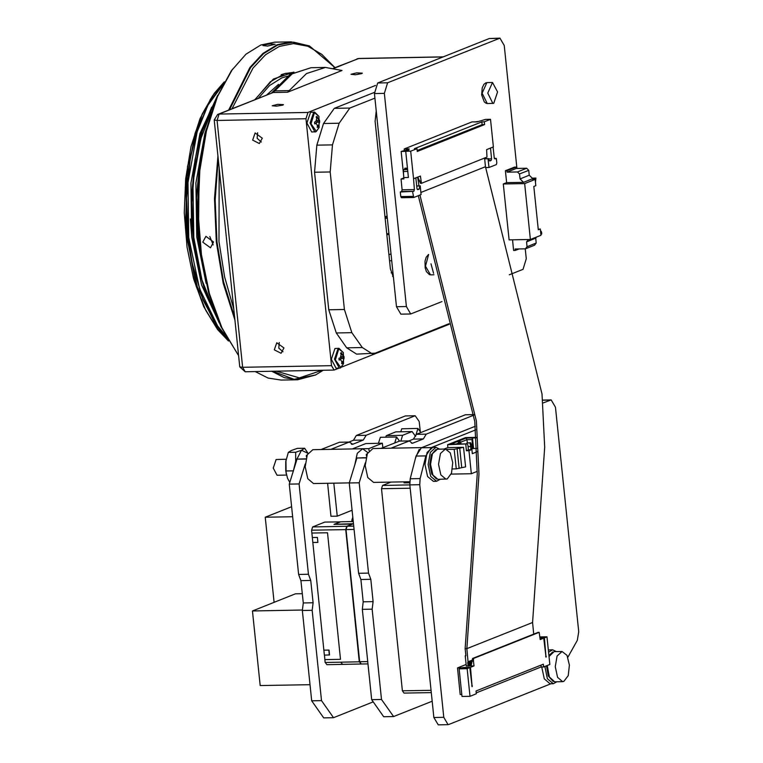 <?xml version="1.0" encoding="UTF-8"?>
<svg xmlns="http://www.w3.org/2000/svg" width="763" height="763" viewBox="0 0 763 763"><rect width="100%" height="100%" fill="white"/><g stroke="black" fill="none" stroke-linecap="round" stroke-linejoin="round"><path stroke-width="1.14" d="M229.568 109.634L250.645 67.554L263.655 53.563L277.742 44.979L293.574 42.118L309.454 45.98L334.919 67.621L321.805 54.364L307.851 46.266L293.507 43.615L279.258 46.467L265.562 54.755L252.887 68.193L232.19 108.584M219.2 168.175L219.029 241.547L224.646 276.883L233.755 308.986M276.359 371.152L299.411 377.904L322.186 370.274M255.014 99.486L273.354 79.066L293.984 72.151M238.561 355.472L220.908 326.612L208.633 292.944L200.612 254.136L197.34 212.639L199.029 171.046L205.571 131.961L216.558 97.855L231.294 70.854L245.972 54.211L260.755 45.046L274.709 42.156L291.094 41.851L309.177 45.856M286.077 73.277L282.291 74.278M323.226 370.255L315.701 374.919L294.127 379.335L272.601 371.219M234.613 317.294L223.588 281.766L216.959 241.861L215.137 200.03L218.237 158.866M315.434 375.053L297.522 379.745L281.127 380.06L268.061 378.038L255.252 371.552M237.818 354.528L221.899 327.823L209.491 293.793L201.384 254.575L198.084 212.619L199.792 170.578L206.401 131.074L217.503 96.596L232.4 69.309M228.738 109.967L249.892 67.497L262.977 53.381L277.15 44.731L291.094 41.851M297.522 379.745L284.446 377.733L271.647 371.238M234.861 319.716L223.225 283.207L216.272 241.919L214.47 198.571L217.951 156.034M263.626 44.988L270.464 43.92L275.147 44.283L267.641 46.057L262.93 45.542L263.626 44.988M202.748 242.176L205.934 236.349L213.573 241.966L210.483 247.756L202.748 242.176M209.835 236.492L213.192 244.961M375.51 85.475L307.928 112.428L305.973 118.751L331.485 365.63L334.089 370.045L338.982 368.186M341.633 367.127L449.216 324.227M283.941 347.938L276.816 342.74L274.337 349.864L281.032 353.317L283.941 347.938M262.262 138.179L255.147 132.981L252.667 140.106L259.363 143.558L262.262 138.179M361.71 73.649L362.349 73.162L356.598 72.867L351.028 74.326L355.377 74.736L361.71 73.649M282.835 105.103L283.483 104.617L277.732 104.321L272.153 105.78L276.511 106.191L282.835 105.103M287.517 92.256L342.034 70.52L325.372 67.402L306.535 73.506L287.517 92.256L273.183 92.533L292.21 73.782L311.037 67.678L325.372 67.402M385.038 217.054L387.203 217.016M387.108 216.053L385.019 216.883M385.172 218.313L387.337 218.266M386.755 233.659L388.92 233.621M386.851 234.537L389.006 234.499M391.724 260.755L389.559 260.803M388.939 254.775L390.99 253.85M392.974 272.811L391.152 272.839M317.17 120.497L317.313 121.908L315.644 123.482M317.313 121.908L319.707 121.861L318.085 127.135L317.246 127.469L317.494 125.685L316.273 123.472L314.699 123.864L314.518 122.09L315.787 121.746L316.759 118.58L316.149 116.815L316.979 116.481L318.982 120.459L319.525 120.087L319.707 121.861M317.303 127.154L318.085 127.135M318.944 116.396L319.153 127.488L316.349 131.379L310.98 123.768L314.413 112.638L318.944 116.396L314.528 112.085L313.707 112.256L310.055 122.986L314.909 131.961L315.729 131.789M314.528 112.085L310.522 112.314L306.869 123.043L311.724 132.018L315.968 131.741L319.153 127.488M341.576 356.712L341.719 358.133L340.05 359.707M341.719 358.133L344.123 358.085L342.492 363.36L341.662 363.693L341.91 361.91L340.679 359.697L339.115 360.079L338.925 358.305L340.193 357.961L341.175 354.805L340.556 353.031L341.395 352.706L343.388 356.683L343.932 356.311L344.123 358.085M341.719 363.369L342.492 363.36M343.35 352.611L343.56 363.703L340.765 367.594L335.386 359.983L338.82 348.863L343.35 352.611L338.944 348.3L338.114 348.472L334.471 359.201L339.316 368.176L340.136 368.014M338.944 348.3L334.938 348.538L331.285 359.268L336.13 368.243L340.384 367.966L343.56 363.703M393.47 277.665L390.379 268.729L375.148 121.317L376.216 110.721M449.054 323.741L375.196 353.202L356.607 354.108L346.717 347.794L336.245 332.954L328.758 309.788L314.547 172.257L316.836 145.189L323.531 123.501L334.261 108.394L374.366 92.399M328.758 309.788L344.361 309.492L351.848 332.658L362.32 347.499L372.21 353.813M344.361 309.492L330.15 171.961L314.547 172.257M334.261 108.394L349.864 108.098L339.144 123.205L332.449 144.894L330.15 171.961M349.864 108.098L374.919 98.112M222.376 85.475L207.507 105.742L196.148 133.678L190.121 159.543M224.131 82.223L214.327 93.353L210.197 99.686L196.482 131.923L190.025 160.106L186.41 198.332L188.013 237.026L192.257 263.616L203.006 299.878L217.989 327.976L227.298 338.963M192.133 263.054L202.643 298.219L217.217 325.486L225.104 334.995M211.675 107.182L201.127 133.582L194.994 160.02L191.379 198.237L192.991 236.931L197.226 263.521L206.115 294.928L218.304 320.765M197.112 262.958L205.4 292.343L216.673 316.826M201.976 149.529L200.068 159.353M202.224 148.079L199.973 159.925L196.358 198.142L197.97 236.835L201.442 259.687M293.612 72.342L284.704 73.649L270.426 81.708L255.281 99.381M190.216 158.971L186.515 198.027L188.156 237.56L192.257 263.616M217.274 96.195L201.461 131.827L195.194 158.876L191.494 197.932L193.134 237.465L197.226 263.521M200.164 158.78L196.472 197.836L198.113 237.369L201.375 259.267M228.547 341.08L217.646 329.645L205.762 310.264L196.139 286.001L185.409 227.822L187.517 166.592L202.147 114.116L213.449 94.602M213.506 94.526L219.143 87.793M202.147 114.116L194.908 133.697L185.943 183.206L186.773 237.045L197.293 287.022L215.977 325.505L226.554 337.647M217.627 95.365L199.877 133.601L190.922 183.11L191.742 236.95L201.67 285.076L219.258 322.978M206.372 128.737L204.856 133.506L195.9 183.025L196.72 236.864L206.144 283.378M284.685 73.658L281.204 74.707M223.874 82.69L208.709 103.396L197.112 131.904L187.946 182.519L188.776 237.551L199.534 288.624L218.619 327.966L226.449 337.465M215.967 99.285L202.081 131.808L192.915 182.424L193.754 237.455L202.109 280.746L216.73 316.969M199.124 170.206L198.456 234.727M224.332 81.86L214.432 93.2L210.197 99.686M227.918 340.012L217.14 328.977M217.646 329.645L203.683 306.602L193.592 278.924L186.992 247.012L184.303 212.887L185.695 178.676L191.074 146.544L200.106 118.494L212.391 96.062M191.78 237.245L190.359 219.01M293.469 72.418L284.704 73.649M257.627 132.762L257.102 138.332L261.318 142.013M279.296 342.52L278.772 348.09L282.987 351.772M418.334 195.681L474.729 421.462L477.237 474.042L465.153 648.579L466.069 648.684L465.153 648.703L465.888 655.808L465.192 655.818L466.26 666.099M469.56 666.032L469.111 661.702L468.072 662.15L468.482 666.061M468.072 662.15L466.842 648.684L478.945 474.081L476.379 421.109L419.965 195.032M468.139 666.061L467.748 662.284M471.191 665.298L470.752 661.044L469.76 661.435L470.189 666.023M469.722 661.502L469.111 661.74M472.039 660.529L471.362 660.844L471.582 662.942M471.362 660.844L470.752 661.082M472.154 660.138L468.186 661.712M465.859 655.551L465.192 655.818M533.766 634.11L532.564 622.513L466.851 648.684M484.572 158.094L485.468 166.744L420.909 192.486M532.564 622.513L544.677 447.213L541.978 394.032L485.468 166.744M417.609 177.159L419.011 185.848M471.41 660.787L471.61 662.751M469.76 661.435L470.237 666.023M468.12 662.093L468.53 666.051M418.601 179.162L417.99 177.521M418.229 179.305L418.067 177.722M419.135 449.455L415.52 457.991M421.748 447.614L372.916 448.539L367.346 453.613L365.229 465.64L367.804 477.571L373.555 482.426L409.788 481.739M349.254 482.884L313.498 483.561L307.737 478.706L305.171 466.775L307.289 454.758L312.849 449.684L362.616 448.739L367.842 452.612M354.929 464.495L357.265 453.346L362.616 448.739M361.967 457.752L363.598 457.714M286.125 473.632L285.934 460.337M293.25 471.143L295.663 461.529L295.634 452.259L301.461 450.227L304.618 448.253L308.042 453.289M289.797 482.33L287.594 478.296L285.734 470.99L293.021 470.847M285.734 470.99L285.705 461.72L288.347 452.402L295.634 452.259M288.347 452.402L291.504 450.418L297.332 448.386L304.618 448.253M308.004 453.346L301.461 450.227L295.663 461.529L295.395 464.19M325.305 662.446L326.86 664.659L342.539 664.363L340.765 662.15L325.095 662.456L324.504 655.102M340.451 521.863L324.723 522.083L312.63 526.909L311.6 530.228L312.849 542.474L317.885 542.369L317.379 537.476L312.353 537.572L317.37 537.476L317.866 542.379M312.868 542.474L324.342 655.102L329.521 654.95L329.015 650.057L323.998 650.152M340.479 659.299L324.971 659.594M352.525 524.067L334.022 524.334L340.393 521.787M373.174 701.884L333.507 717.706L321.481 700.663L312.143 610.286L313.078 602.808L310.77 580.433L308.424 574.272L299.086 483.895L305.219 463.999M330.951 449.34L349.244 442.044L352.811 444.266L363.322 440.07L366.164 435.301L415.206 415.74L419.211 421.424L420.279 431.744M363.007 448.749L368.834 448.644L382.397 443.236L365.782 443.551L352.277 448.94M327.585 483.294L330.999 516.303L337.265 516.189L333.86 483.179M394.776 442.941L396.617 436.989L380.317 437.304L378.458 443.313M386.297 435.644L402.597 435.33L412.134 431.534L395.825 431.839L386.297 435.644L385.82 437.199M420.842 432.545L417.971 428.472L401.672 428.787L400.756 431.744M382.397 443.236L382.854 447.69M369.054 450.761L368.834 448.644M305.906 459.002L296.95 459.173L289.253 484.076L298.6 574.453L308.424 574.272M296.95 459.173L305.953 458.811M307.127 455.11L306.306 455.435L306.468 456.923M349.244 442.044L339.421 442.235L321.128 449.531M363.322 440.07L353.498 440.261L349.006 442.054M353.498 440.261L356.34 435.482L366.164 435.301M415.206 415.74L405.382 415.93L356.34 435.482M312.143 610.286L302.32 610.467L311.657 700.844L323.684 717.897L333.507 717.706M302.32 610.467L303.254 602.999L313.078 602.808M310.77 580.433L300.946 580.624L303.254 602.999M300.946 580.624L298.6 574.453M302.301 593.719L295.443 593.852L252.467 610.991L260.173 685.603L309.988 684.659M252.467 610.991L302.491 610.038M299.086 483.895L289.253 484.076M311.657 700.844L321.481 700.663M306.306 455.435L307.003 455.425M274.07 602.379L265.266 517.238L292.63 516.723M265.266 517.238L291.6 506.737M352.067 510.285L337.265 516.189M417.971 428.472L415.539 436.36L412.134 431.534M402.597 435.33L400.833 441.071M399.507 441.09L396.617 436.989M352.516 523.981L346.793 526.26L345.773 529.579L359.268 661.807L361.233 663.934M312.63 526.909L346.793 526.26M361.033 664.01L342.539 664.363M324.809 659.652L340.479 659.356L327.565 532.727L311.886 533.022M311.6 530.228L345.773 529.579M329.015 650.057L323.846 650.21M329.358 655.007L328.863 650.114M340.765 662.15L359.268 661.807M432.201 701.159L393.574 716.562L383.665 716.753L371.638 699.709L362.301 609.332L363.236 601.854L360.928 579.479L358.581 573.318L349.235 482.941L356.931 458.029L366.011 457.676M366.469 455.978L366.297 454.3L367.203 453.928M381.109 448.386L399.402 441.09L409.302 440.909L412.182 443.265L412.869 443.122L423.389 438.935L413.479 439.116L416.321 434.347L465.363 414.786L473.709 414.624M408.987 440.909L413.479 439.116M358.581 573.318L368.481 573.127L370.828 579.289L360.928 579.479M363.236 601.854L373.145 601.673L370.828 579.289M373.145 601.673L372.201 609.141L362.301 609.332M393.574 716.562L381.548 699.518L372.201 609.141M416.321 434.347L426.231 434.157L473.794 415.186M426.231 434.157L423.389 438.935M391.018 448.196L409.302 440.909M368.481 573.127L359.144 482.75L365.286 462.864M390.914 482.092L382.549 485.43L381.529 488.749L402.406 690.839L404.009 693.109L431.314 692.594M349.235 482.941L359.144 482.75M365.973 457.857L356.931 458.029M371.638 699.709L381.548 699.518M366.297 454.3L367.06 454.281M382.549 485.43L409.845 484.915M409.75 482.741L403.999 482.855L406.65 481.796L404.657 482.588L409.75 482.493M381.529 488.749L410.189 488.206M402.406 690.839L431.076 690.296M351.981 521.568L351.838 520.232L353.088 520.204M351.838 520.232L352.783 517.2M334.957 524.315L353.422 523.714L347.051 526.251L346.021 529.579L359.678 661.731L361.281 664.01L367.938 663.877M334.928 524.067L340.641 521.787L353.231 521.539M359.678 661.731L367.699 661.578M346.021 529.579L354.042 529.427M347.051 526.251L353.698 526.127M403.799 177.96L401.023 179.009L402.139 189.844L401.624 191.503L400.317 192.028L400.785 196.577L401.472 197.741L413.575 197.483M490.552 119.305L493.403 146.925L486.594 149.643L487.023 157.121L421.462 183.263L420.375 176.053L413.565 178.771L410.704 151.15L416.951 148.661L414.443 148.709L481.806 121.842L484.314 121.794L490.552 119.305L485.535 119.4L477.037 121.842L472.02 121.937L404.161 148.995L404.285 150.187M403.684 176.291L401.119 151.446L405.706 151.36M525.268 248.862L526.289 258.752L523.036 269.301L509.255 274.794M441.987 301.623L410.694 313.955L406.355 306.583L384.314 93.353L387.575 82.805L499.908 38.15L504.257 45.522L516.961 168.451M524.639 183.559L535.149 179.372L535.807 185.657L533.833 186.449L538.316 229.797L540.28 229.014L540.929 235.309L530.419 239.506L524.639 183.559L503.322 183.969L506.603 182.653L505.383 170.769L514.577 167.097L516.15 167.068L506.947 170.74L507.09 172.133L516.293 168.47L516.15 167.068M536.246 243.054L535.74 238.161L526.546 241.833L527.052 246.726L536.246 243.054L534.586 245.19L525.383 248.862L515.044 249.053L515.187 250.455L513.613 250.483L512.517 239.84M503.322 183.969L509.102 239.906L530.419 239.506M494.367 158.418L496.331 158.38L494.901 158.933L494.214 157.769L493.108 147.049M415.883 177.846L416.999 188.566L417.676 189.729L419.116 189.176L417.151 189.214M413.565 178.771L414.366 189.615L413.851 191.275L400.317 192.028M421.462 183.263L420.527 183.282L417.828 177.073M420.88 180.945L419.288 180.974M490.475 148.098L491.582 158.818L491.076 160.478L489.76 161.003L488.072 158.761L488.978 167.507L496.284 164.589L496.799 162.929L496.331 158.38M401.119 151.446L406.469 150.006M404.161 148.995L409.178 148.899L406.469 149.987L408.978 149.939L405.687 151.246L408.396 177.464L403.761 177.56L403.389 171.465L407.776 171.389M416.732 186.048L419.812 185.991L419.116 189.176M416.722 185.895L419.812 185.991M407.509 168.823L406.87 169.586L403.503 169.653L403.389 171.465M407.49 168.613L406.917 168.842M405.067 169.138L403.503 169.653M401.023 179.009L403.904 178.952L403.761 177.56M410.704 151.15L405.687 151.246M412.545 191.799L413.689 197.503L401.472 197.741M413.689 197.503L421.119 194.565L420.222 185.829M484.648 158.828L488.072 158.761M484.629 158.675L488.482 158.599M485.554 167.574L488.978 167.507M477.8 121.536L475.273 121.87M505.383 170.769L506.947 170.74M515.187 250.455L518.869 248.986M528.73 170.33L526.632 168.27L517.438 171.942L519.536 174.002L520.042 178.895L529.236 175.232L528.73 170.33L519.536 174.002M526.632 168.27L516.293 168.47M507.09 172.133L517.438 171.942M527.052 246.726L525.383 248.862M535.464 182.405L535.931 178.103L532.24 178.18M540.843 234.394L541.711 234.041L541.492 231.942L540.433 230.436M538.249 229.234L540.28 229.014M535.149 179.372L532.641 179.419L535.931 178.103M520.042 178.895L523.532 182.338L532.736 178.666L529.236 175.232M523.532 182.338L506.603 182.653M535.74 238.161L536.627 237.026M526.546 241.833L528.33 239.544M407.375 168.661L405.296 168.699L405.239 168.184M407.432 168.146L404.733 168.194L404.829 169.128M406.565 150.902L406.469 149.987M484.314 121.794L484.6 124.598L417.237 151.456L416.951 148.661M417.142 150.54L482.092 124.646L481.806 121.842M482.092 124.646L484.6 124.598M410.694 313.955L400.823 314.146L396.483 306.774L374.442 93.534L377.704 82.995L489.293 38.493L499.908 38.15M492.488 82.49L486.889 82.595L482.14 93.172L487.29 103.558L493.747 103.272L497.6 91.951L492.488 82.49L487.729 93.057L492.888 103.444M428.577 254.48L425.458 266.153L430.513 274.88L433.947 274.814M430.961 263.855L433.527 273.316M466.088 664.487L457.476 667.921L461.644 667.844L459.173 668.827L462.035 696.447L470.027 696.295L467.166 668.674L459.173 668.827M467.166 668.674L469.798 667.625L462.321 667.768M462.96 667.749L462.302 667.577M462.931 667.501L470.456 667.358L473.985 665.956L471.172 666.004L472.621 658.498L538.173 632.355L539.117 632.336L540.204 639.547L543.733 638.135L540.061 638.211M543.733 638.135L545.993 657.248L544.391 637.878L540.032 637.963M544.391 637.878L547.014 636.828L539.937 636.962M466.25 666.004L471.152 665.832M473.985 665.956L473.48 661.054L471.887 661.092M473.48 661.054L473.556 658.479L472.621 658.498M473.556 658.479L539.117 632.336M469.798 667.625L472.059 686.738L470.456 667.358M440.175 479.307L436.522 481.272L433.336 481.329L427.566 476.465L424.991 464.495L427.108 452.449L432.688 447.366L435.873 447.299L439.602 449.13M556.895 681.76L553.242 683.724L550.056 683.782L544.286 678.927L541.701 666.976M548.378 649.971L552.593 649.752L556.313 651.583M457.476 667.921L460.223 694.492L461.825 694.464M447.108 449.445L454.223 449.312L456.255 468.883L465.573 466.842L463.542 447.261L447.871 447.557L444.142 449.045M447.871 447.557L447.585 444.762L465.659 437.552L476.417 437.352M567.834 657.258L577.333 640.376L578.697 631.726L555.502 407.27L551.153 399.898L543.075 402.978M475.731 429.836L431.276 447.566L425.878 455.902L420.117 478.554L419.717 484.686L443.761 717.296L448.1 724.659L448.844 724.507L551.01 683.762M477.075 448.348L472.249 448.682M473.575 448.415L472.488 437.924L466.222 438.038L466.966 439.679L471.982 439.583L472.488 437.924L476.455 437.848M465.764 444.419L466.412 450.704L468.921 450.656L471.877 449.483L468.387 449.922L467.881 445.029L467.08 443.894L447.585 444.762M467.08 443.894L450.78 444.2L459.326 440.795L459.66 444.028M471.982 439.583L472.917 448.673M471.877 449.483L472.316 453.68L477.199 451.725M460.909 444.009L460.718 442.168L466.966 439.679L467.29 442.864M455.864 444.104L459.078 442.826L459.202 444.037M475.33 426.24L421.405 447.747L415.997 456.093L410.246 478.744L409.845 484.877L433.88 717.478L438.229 724.85L448.1 724.659M470.027 696.295L476.265 693.805L475.978 691.001L543.342 664.144L543.628 666.938L541.12 666.986L476.169 692.89M540.929 665.107L541.12 666.986M547.014 636.828L549.875 664.449L543.628 666.938M460.718 442.168L459.326 440.795L466.222 438.038M459.078 442.826L457.676 441.453M451.124 474.119L471.305 473.737L477.295 471.343M468.921 450.656L471.305 473.737M468.387 449.922L466.412 450.704M454.223 449.312L463.542 447.261M461.749 467.414L459.727 447.833M456.255 468.883L452.469 468.959M471.906 449.731L471.982 446.059L470.666 442.712L470.008 442.969L470.666 446.584L471.982 446.059M459.116 468.463L457.094 448.882M470.008 442.969L466.87 443.026L470.666 442.712M466.87 443.026L466.727 443.894M468.043 446.632L470.666 446.584L470.971 449.502M553.242 683.724L547.395 678.698L544.887 666.433M548.597 652.136L552.593 649.752M286.459 475.053L277.103 475.235L273.24 468.081L276.149 459.526L286.163 459.221M436.522 481.272L430.752 476.408L428.177 464.438L430.294 452.383L435.873 447.299M562.073 651.468L557.114 655.989L555.226 666.69L557.524 677.325L562.646 681.645L563.895 681.388L568.197 675.617L569.436 665.098L566.966 655.341L562.073 651.468L554.138 651.621L549.045 656.438M547.3 665.479L549.35 676.981L554.711 681.798L562.646 681.645M445.354 449.016L437.418 449.169L432.459 453.689L430.57 464.39L432.869 475.025L437.991 479.345L447.175 478.935L451.477 473.165L452.717 462.645L450.246 452.888L445.354 449.016L440.394 453.537L438.515 464.247L440.804 474.872L445.926 479.193M239.735 366.879L214.222 120.001L217.112 120.44L242.624 367.318L239.735 366.879L245.238 371.743L242.624 367.318L331.485 365.63M307.928 112.428L219.067 114.116L273.183 92.533L217.608 114.402L219.067 114.116L217.112 120.44L305.973 118.751M333.793 68.355L358.448 58.522L443.084 56.92M342.034 70.52L340.145 70.549M333.345 68.25L358.896 58.436L443.303 56.834M316.473 122.242L319.306 122.185M316.664 118.265L317.599 118.246M317.513 125.37L318.333 125.351M314.68 123.549L315.968 123.52M340.889 358.467L343.712 358.41M341.071 354.49L342.005 354.471M341.919 361.586L342.74 361.576M339.096 359.764L340.374 359.745M362.32 347.499L346.717 347.794M336.245 332.954L351.848 332.658M332.449 144.894L316.836 145.189M323.531 123.501L339.144 123.205M278.476 84.397L266.869 94.755M289.444 90.606L275.109 90.873L272.153 92.275L289.921 74.516L311.037 67.678M215.071 312.706L201.194 278.171L193.297 236.263L191.856 202.157L194.536 168.652L201.146 137.931L211.265 111.97M287.498 76.195L281.709 77.921L269.577 85.513L258.476 98.103M351.428 444.295L352.811 444.266M411.486 443.15L412.869 443.122M488.625 158.876L491.582 158.818M406.908 169.1L404.771 169.148M402.139 189.844L414.366 189.615M401.624 191.503L413.851 191.275M400.785 196.577L413.012 196.349M489.493 160.507L491.076 160.478M499.164 38.303L489.293 38.493M387.575 82.805L377.704 82.995M384.314 93.353L374.442 93.534M406.355 306.583L396.483 306.774M472.373 685.889L471.687 685.908M433.88 717.478L443.761 717.296M409.845 484.877L419.717 484.686M410.246 478.744L420.117 478.554M415.997 456.093L425.878 455.902M421.405 447.747L431.276 447.566M542.77 400.203L550.409 400.05M546.308 656.409L545.621 656.418M309.454 45.98L308.91 45.732M315.701 374.919L315.167 375.186M245.238 371.743L334.089 370.045M393.336 276.397L392.611 276.416M318.953 120.459L316.826 120.497M316.235 123.472L314.68 123.501M343.369 356.683L341.242 356.722M340.641 359.697L339.087 359.726M194.994 160.02L195.194 158.876M358.896 58.436L356.989 58.818M271.647 92.857L272.153 92.275M217.608 114.402L214.222 120.001M201.079 133.735L204.942 123.139M429.512 274.68L426.393 271.58L425.182 267.947L425.029 261.213L426.126 257.35L428.558 254.422M486.289 103.358L484.305 101.975L481.691 94.889L482.226 87.859L483.971 84.283L485.897 82.824M406.908 169.071L404.924 169.109M436.55 479.069L431.772 474.014L429.798 464.409L431.4 454.738L435.988 449.512M553.27 681.512L548.311 676.056L546.508 665.784M548.95 655.493L552.708 651.955M542.751 400.06L551.153 399.898M297.36 459.002L296.12 459.03"/></g></svg>
